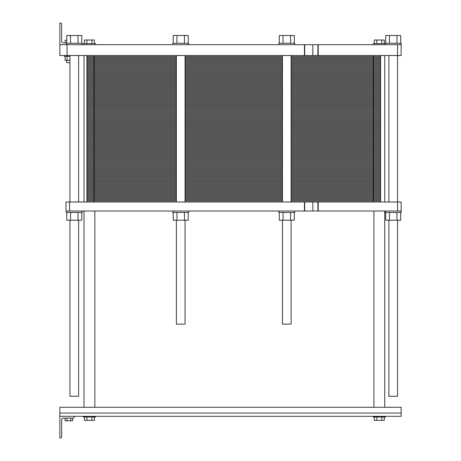 <?xml version="1.0" encoding="UTF-8"?>
<svg xmlns="http://www.w3.org/2000/svg" width="461" height="461" viewBox="0 0 461 461"><rect width="100%" height="100%" fill="white"/><g stroke="black" fill="none" stroke-linecap="round" stroke-linejoin="round"><path stroke-width="0.69" d="M397.543 220.22L397.543 396.281L388.882 396.281L388.882 220.22M72.567 418.11L72.567 420.812L65.064 420.812L65.064 418.11M66.943 418.11L66.943 420.812M70.689 418.11L70.689 420.812M381.397 416.3L401.151 416.3L401.151 407.282L59.849 407.282L59.849 416.3L381.397 416.3M374.326 417.026L374.326 420.346L376.821 420.346L376.821 417.026M384.324 417.026L384.324 420.346L376.821 420.346M381.823 417.026L381.823 420.346M84.432 417.026L84.432 420.346L86.933 420.346L86.933 417.026M94.436 417.026L94.436 420.346L86.933 420.346M91.935 417.026L91.935 420.346M95.565 416.3L95.565 417.026L83.303 417.026L83.303 416.3M385.454 416.3L385.454 417.026L373.191 417.026L373.191 416.3M59.849 416.3L59.849 437.95L60.57 437.95A1.083 1.083 0 0 0 61.653 436.867L61.653 419.913A1.804 1.804 0 0 1 63.457 418.11L73.201 418.11A1.083 1.083 0 0 0 74.279 417.026L74.279 416.3M86.04 44.7L128.901 44.7M338.593 44.7L381.449 44.7M389.464 43.253L389.464 35.497L400.713 35.497L400.713 43.253M385.713 43.253L385.713 35.497L389.464 35.497M396.961 43.253L396.961 35.497M283.031 43.253L283.031 35.497L294.279 35.497L294.279 43.253M279.285 43.253L279.285 35.497L283.031 35.497M290.534 43.253L290.534 35.497M70.533 43.253L70.533 35.497L81.781 35.497L81.781 43.253M66.782 43.253L66.782 35.497L70.533 35.497M78.03 43.253L78.03 35.497M176.961 43.253L176.961 35.497L188.209 35.497L188.209 43.253M173.215 43.253L173.215 35.497L176.961 35.497M184.463 43.253L184.463 35.497M385.275 44.7L385.275 43.253L401.151 43.253L401.151 44.7L59.849 44.7L59.849 55.522L401.151 55.522L401.151 44.7M278.847 44.7L278.847 43.253L294.717 43.253L294.717 44.7M66.344 44.7L66.344 43.253L82.219 43.253L82.219 44.7M172.777 44.7L172.777 43.253L188.647 43.253L188.647 44.7M317.946 44.7L317.842 55.522L317.946 44.7M65.122 56.421L65.122 60.316L66.995 60.316L66.995 56.421M69.951 60.316L66.995 60.316M66.782 42.89L63.457 42.89L65.122 42.89L65.122 40.188L66.782 40.188M69.951 62.736L66.707 62.736L66.707 60.316M69.951 56.421L64.54 56.421L64.54 55.522M376.821 43.616L376.821 40.009L384.324 40.009L384.324 43.616M374.326 43.616L374.326 40.009L376.821 40.009M381.823 43.616L381.823 40.009M91.935 43.616L91.935 40.009L94.436 40.009L94.436 43.616M86.933 43.616L86.933 40.009L91.935 40.009M84.432 43.616L84.432 40.009L86.933 40.009M83.303 44.7L83.303 43.616L95.565 43.616L95.565 44.515M373.191 44.515L373.191 43.616L385.275 43.616M59.849 23.05L60.57 23.05L59.849 23.05L59.849 44.7M61.653 41.087A1.804 1.804 0 0 0 63.457 42.89A1.804 1.804 0 0 1 61.653 41.087L61.653 24.133A1.083 1.083 0 0 0 60.57 23.05M69.594 211.017L69.594 201.999L65.981 201.999L65.981 211.017L397.543 211.017L397.543 44.7M67.064 55.522L67.064 44.7M78.612 220.22L78.612 396.281L69.951 396.281L69.951 220.22M185.04 220.22L185.04 324.123L176.384 324.123L176.384 220.22M291.11 220.22L291.11 324.123L282.455 324.123L282.455 220.22M69.594 201.999L317.946 201.999L317.946 211.017L317.842 201.999L401.151 201.999L401.151 211.017L397.543 211.017M66.782 212.463L66.782 220.22L81.781 220.22L81.781 212.463M70.533 212.463L70.533 220.22M78.03 212.463L78.03 220.22M66.344 211.017L66.344 212.463L82.219 212.463L82.219 211.017M173.215 212.463L173.215 220.22L188.209 220.22L188.209 212.463M176.961 212.463L176.961 220.22M184.463 212.463L184.463 220.22M172.777 211.017L172.777 212.463L188.647 212.463L188.647 211.017M278.847 211.017L278.847 212.463L294.717 212.463L294.717 211.017M294.279 212.463L294.279 220.22L290.534 220.22L290.534 212.463M279.285 212.463L279.285 220.22L290.534 220.22M283.031 212.463L283.031 220.22M385.275 211.017L385.275 212.463L401.151 212.463L401.151 211.017M400.713 212.463L400.713 220.22L396.961 220.22L396.961 212.463M385.713 212.463L385.713 220.22L396.961 220.22M389.464 212.463L389.464 220.22M380.584 201.999L380.584 191.534L373.37 191.534L380.584 191.534L380.584 181.075L373.37 181.075L380.584 181.075L380.584 170.61L373.37 170.61L380.584 170.61L380.584 160.146L373.37 160.146L380.584 160.146L380.584 149.687L373.37 149.687L380.584 149.687L380.584 139.222L373.37 139.222L380.584 139.222L380.584 128.757L373.37 128.757L380.584 128.757L380.584 118.298L373.37 118.298L380.584 118.298L380.584 107.834L373.37 107.834L380.584 107.834L380.584 97.369L373.37 97.369L380.584 97.369L380.584 86.91L373.37 86.91L380.584 86.91L380.584 76.445L373.37 76.445L380.584 76.445L380.584 65.981L291.11 65.981L380.584 65.981L380.584 55.522M282.455 65.981L185.04 65.981M86.91 201.999L86.91 191.534L176.384 191.534L86.91 191.534L86.91 181.075L176.384 181.075L86.91 181.075L86.91 170.61L176.384 170.61L86.91 170.61L86.91 160.146L176.384 160.146L86.91 160.146L86.91 149.687L176.384 149.687L86.91 149.687L86.91 139.222L176.384 139.222L86.91 139.222L86.91 128.757L176.384 128.757L86.91 128.757L86.91 118.298L176.384 118.298L86.91 118.298L86.91 107.834L176.384 107.834L86.91 107.834L86.91 97.369L176.384 97.369L86.91 97.369L86.91 86.91L176.384 86.91L86.91 86.91L86.91 76.445L176.384 76.445L86.91 76.445L86.91 65.981L176.384 65.981L86.91 65.981L86.91 55.522M291.11 76.445L373.37 76.445L291.11 76.445L373.37 76.445L373.37 55.522M282.455 76.445L185.04 76.445M291.11 86.91L373.37 86.91L291.11 86.91L373.37 86.91L373.37 76.445L380.584 76.445M282.455 86.91L185.04 86.91M291.11 97.369L373.37 97.369L291.11 97.369L373.37 97.369L373.37 86.91L380.584 86.91M282.455 97.369L185.04 97.369M291.11 107.834L373.37 107.834L291.11 107.834L373.37 107.834L373.37 97.369L380.584 97.369M282.455 107.834L185.04 107.834M291.11 118.298L373.37 118.298L291.11 118.298L373.37 118.298L373.37 107.834L380.584 107.834M282.455 118.298L185.04 118.298M291.11 128.757L373.37 128.757L291.11 128.757L373.37 128.757L373.37 118.298L380.584 118.298M282.455 128.757L185.04 128.757M291.11 139.222L373.37 139.222L291.11 139.222L373.37 139.222L373.37 128.757L380.584 128.757M282.455 139.222L185.04 139.222M291.11 149.687L373.37 149.687L291.11 149.687L373.37 149.687L373.37 139.222L380.584 139.222M282.455 149.687L185.04 149.687M291.11 160.146L373.37 160.146L291.11 160.146L373.37 160.146L373.37 149.687L380.584 149.687M282.455 160.146L185.04 160.146M291.11 170.61L373.37 170.61L291.11 170.61L373.37 170.61L373.37 160.146L380.584 160.146M282.455 170.61L185.04 170.61M291.11 181.075L373.37 181.075L291.11 181.075L373.37 181.075L373.37 170.61L380.584 170.61M282.455 181.075L185.04 181.075M291.11 191.534L373.37 191.534L291.11 191.534L373.37 191.534L373.37 181.075L380.584 181.075M282.455 191.534L185.04 191.534M86.91 56.565L176.384 56.565M185.04 56.565L282.455 56.565M291.11 56.565L380.584 56.565M86.91 57.613L176.384 57.613M185.04 57.613L282.455 57.613M291.11 57.613L380.584 57.613M86.91 58.656L176.384 58.656M185.04 58.656L282.455 58.656M291.11 58.656L380.584 58.656M86.91 59.705L176.384 59.705M185.04 59.705L282.455 59.705M291.11 59.705L380.584 59.705M86.91 60.754L176.384 60.754M185.04 60.754L282.455 60.754M291.11 60.754L380.584 60.754M86.91 61.797L176.384 61.797M185.04 61.797L282.455 61.797M291.11 61.797L380.584 61.797M86.91 62.846L176.384 62.846M185.04 62.846L282.455 62.846M291.11 62.846L380.584 62.846M86.91 63.889L176.384 63.889M185.04 63.889L282.455 63.889M291.11 63.889L380.584 63.889M86.91 64.938L176.384 64.938M185.04 64.938L282.455 64.938M291.11 64.938L380.584 64.938M94.125 201.999L94.125 65.981L176.384 65.981M291.11 65.981L380.584 65.981M94.125 55.522L94.125 65.981L86.91 65.981M86.91 67.029L176.384 67.029M185.04 67.029L282.455 67.029M291.11 67.029L380.584 67.029M86.91 68.078L176.384 68.078M185.04 68.078L282.455 68.078M291.11 68.078L380.584 68.078M86.91 69.121L176.384 69.121M185.04 69.121L282.455 69.121M291.11 69.121L380.584 69.121M86.91 70.17L176.384 70.17M185.04 70.17L282.455 70.17M291.11 70.17L380.584 70.17M86.91 71.213L176.384 71.213M185.04 71.213L282.455 71.213M291.11 71.213L380.584 71.213M86.91 72.262L176.384 72.262M185.04 72.262L282.455 72.262M291.11 72.262L380.584 72.262M86.91 73.305L176.384 73.305M185.04 73.305L282.455 73.305M291.11 73.305L380.584 73.305M86.91 74.354L176.384 74.354M185.04 74.354L282.455 74.354M291.11 74.354L380.584 74.354M86.91 75.402L176.384 75.402M185.04 75.402L282.455 75.402M291.11 75.402L380.584 75.402M86.91 76.445L176.384 76.445M86.91 77.494L176.384 77.494M185.04 77.494L282.455 77.494M291.11 77.494L380.584 77.494M86.91 78.537L176.384 78.537M185.04 78.537L282.455 78.537M291.11 78.537L380.584 78.537M86.91 79.586L176.384 79.586M185.04 79.586L282.455 79.586M291.11 79.586L380.584 79.586M86.91 80.629L176.384 80.629M185.04 80.629L282.455 80.629M291.11 80.629L380.584 80.629M86.91 81.678L176.384 81.678M185.04 81.678L282.455 81.678M291.11 81.678L380.584 81.678M86.91 82.721L176.384 82.721M185.04 82.721L282.455 82.721M291.11 82.721L380.584 82.721M86.91 83.769L176.384 83.769M185.04 83.769L282.455 83.769M291.11 83.769L380.584 83.769M86.91 84.818L176.384 84.818M185.04 84.818L282.455 84.818M291.11 84.818L380.584 84.818M86.91 85.861L176.384 85.861M185.04 85.861L282.455 85.861M291.11 85.861L380.584 85.861M86.91 86.91L176.384 86.91M86.91 87.953L176.384 87.953M185.04 87.953L282.455 87.953M291.11 87.953L380.584 87.953M86.91 89.002L176.384 89.002M185.04 89.002L282.455 89.002M291.11 89.002L380.584 89.002M86.91 90.045L176.384 90.045M185.04 90.045L282.455 90.045M291.11 90.045L380.584 90.045M86.91 91.094L176.384 91.094M185.04 91.094L282.455 91.094M291.11 91.094L380.584 91.094M86.91 92.142L176.384 92.142M185.04 92.142L282.455 92.142M291.11 92.142L380.584 92.142M86.91 93.185L176.384 93.185M185.04 93.185L282.455 93.185M291.11 93.185L380.584 93.185M86.91 94.234L176.384 94.234M185.04 94.234L282.455 94.234M291.11 94.234L380.584 94.234M86.91 95.277L176.384 95.277M185.04 95.277L282.455 95.277M291.11 95.277L380.584 95.277M86.91 96.326L176.384 96.326M185.04 96.326L282.455 96.326M291.11 96.326L380.584 96.326M86.91 97.369L176.384 97.369M86.91 98.418L176.384 98.418M185.04 98.418L282.455 98.418M291.11 98.418L380.584 98.418M86.91 99.467L176.384 99.467M185.04 99.467L282.455 99.467M291.11 99.467L380.584 99.467M86.91 100.51L176.384 100.51M185.04 100.51L282.455 100.51M291.11 100.51L380.584 100.51M86.91 101.558L176.384 101.558M185.04 101.558L282.455 101.558M291.11 101.558L380.584 101.558M86.91 102.601L176.384 102.601M185.04 102.601L282.455 102.601M291.11 102.601L380.584 102.601M86.91 103.65L176.384 103.65M185.04 103.65L282.455 103.65M291.11 103.65L380.584 103.65M86.91 104.693L176.384 104.693M185.04 104.693L282.455 104.693M291.11 104.693L380.584 104.693M86.91 105.742L176.384 105.742M185.04 105.742L282.455 105.742M291.11 105.742L380.584 105.742M86.91 106.785L176.384 106.785M185.04 106.785L282.455 106.785M291.11 106.785L380.584 106.785M86.91 107.834L176.384 107.834M86.91 108.882L176.384 108.882M185.04 108.882L282.455 108.882M291.11 108.882L380.584 108.882M86.91 109.925L176.384 109.925M185.04 109.925L282.455 109.925M291.11 109.925L380.584 109.925M86.91 110.974L176.384 110.974M185.04 110.974L282.455 110.974M291.11 110.974L380.584 110.974M86.91 112.017L176.384 112.017M185.04 112.017L282.455 112.017M291.11 112.017L380.584 112.017M86.91 113.066L176.384 113.066M185.04 113.066L282.455 113.066M291.11 113.066L380.584 113.066M86.91 114.109L176.384 114.109M185.04 114.109L282.455 114.109M291.11 114.109L380.584 114.109M86.91 115.158L176.384 115.158M185.04 115.158L282.455 115.158M291.11 115.158L380.584 115.158M86.91 116.207L176.384 116.207M185.04 116.207L282.455 116.207M291.11 116.207L380.584 116.207M86.91 117.25L176.384 117.25M185.04 117.25L282.455 117.25M291.11 117.25L380.584 117.25M86.91 118.298L176.384 118.298M86.91 119.341L176.384 119.341M185.04 119.341L282.455 119.341M291.11 119.341L380.584 119.341M86.91 120.39L176.384 120.39M185.04 120.39L282.455 120.39M291.11 120.39L380.584 120.39M86.91 121.433L176.384 121.433M185.04 121.433L282.455 121.433M291.11 121.433L380.584 121.433M86.91 122.482L176.384 122.482M185.04 122.482L282.455 122.482M291.11 122.482L380.584 122.482M86.91 123.531L176.384 123.531M185.04 123.531L282.455 123.531M291.11 123.531L380.584 123.531M86.91 124.574L176.384 124.574M185.04 124.574L282.455 124.574M291.11 124.574L380.584 124.574M86.91 125.623L176.384 125.623M185.04 125.623L282.455 125.623M291.11 125.623L380.584 125.623M86.91 126.666L176.384 126.666M185.04 126.666L282.455 126.666M291.11 126.666L380.584 126.666M86.91 127.714L176.384 127.714M185.04 127.714L282.455 127.714M291.11 127.714L380.584 127.714M86.91 128.757L176.384 128.757M86.91 129.806L176.384 129.806M185.04 129.806L282.455 129.806M291.11 129.806L380.584 129.806M86.91 130.849L176.384 130.849M185.04 130.849L282.455 130.849M291.11 130.849L380.584 130.849M86.91 131.898L176.384 131.898M185.04 131.898L282.455 131.898M291.11 131.898L380.584 131.898M86.91 132.947L176.384 132.947M185.04 132.947L282.455 132.947M291.11 132.947L380.584 132.947M86.91 133.99L176.384 133.99M185.04 133.99L282.455 133.99M291.11 133.99L380.584 133.99M86.91 135.038L176.384 135.038M185.04 135.038L282.455 135.038M291.11 135.038L380.584 135.038M86.91 136.081L176.384 136.081M185.04 136.081L282.455 136.081M291.11 136.081L380.584 136.081M86.91 137.13L176.384 137.13M185.04 137.13L282.455 137.13M291.11 137.13L380.584 137.13M86.91 138.173L176.384 138.173M185.04 138.173L282.455 138.173M291.11 138.173L380.584 138.173M86.91 139.222L176.384 139.222M86.91 140.271L176.384 140.271M185.04 140.271L282.455 140.271M291.11 140.271L380.584 140.271M86.91 141.314L176.384 141.314M185.04 141.314L282.455 141.314M291.11 141.314L380.584 141.314M86.91 142.363L176.384 142.363M185.04 142.363L282.455 142.363M291.11 142.363L380.584 142.363M86.91 143.406L176.384 143.406M185.04 143.406L282.455 143.406M291.11 143.406L380.584 143.406M86.91 144.454L176.384 144.454M185.04 144.454L282.455 144.454M291.11 144.454L380.584 144.454M86.91 145.497L176.384 145.497M185.04 145.497L282.455 145.497M291.11 145.497L380.584 145.497M86.91 146.546L176.384 146.546M185.04 146.546L282.455 146.546M291.11 146.546L380.584 146.546M86.91 147.595L176.384 147.595M185.04 147.595L282.455 147.595M291.11 147.595L380.584 147.595M86.91 148.638L176.384 148.638M185.04 148.638L282.455 148.638M291.11 148.638L380.584 148.638M86.91 149.687L176.384 149.687M86.91 150.73L176.384 150.73M185.04 150.73L282.455 150.73M291.11 150.73L380.584 150.73M86.91 151.778L176.384 151.778M185.04 151.778L282.455 151.778M291.11 151.778L380.584 151.778M86.91 152.822L176.384 152.822M185.04 152.822L282.455 152.822M291.11 152.822L380.584 152.822M86.91 153.87L176.384 153.87M185.04 153.87L282.455 153.87M291.11 153.87L380.584 153.87M86.91 154.913L176.384 154.913M185.04 154.913L282.455 154.913M291.11 154.913L380.584 154.913M86.91 155.962L176.384 155.962M185.04 155.962L282.455 155.962M291.11 155.962L380.584 155.962M86.91 157.011L176.384 157.011M185.04 157.011L282.455 157.011M291.11 157.011L380.584 157.011M86.91 158.054L176.384 158.054M185.04 158.054L282.455 158.054M291.11 158.054L380.584 158.054M86.91 159.103L176.384 159.103M185.04 159.103L282.455 159.103M291.11 159.103L380.584 159.103M86.91 160.146L176.384 160.146M86.91 161.194L176.384 161.194M185.04 161.194L282.455 161.194M291.11 161.194L380.584 161.194M86.91 162.237L176.384 162.237M185.04 162.237L282.455 162.237M291.11 162.237L380.584 162.237M86.91 163.286L176.384 163.286M185.04 163.286L282.455 163.286M291.11 163.286L380.584 163.286M86.91 164.335L176.384 164.335M185.04 164.335L282.455 164.335M291.11 164.335L380.584 164.335M86.91 165.378L176.384 165.378M185.04 165.378L282.455 165.378M291.11 165.378L380.584 165.378M86.91 166.427L176.384 166.427M185.04 166.427L282.455 166.427M291.11 166.427L380.584 166.427M86.91 167.47L176.384 167.47M185.04 167.47L282.455 167.47M291.11 167.47L380.584 167.47M86.91 168.519L176.384 168.519M185.04 168.519L282.455 168.519M291.11 168.519L380.584 168.519M86.91 169.562L176.384 169.562M185.04 169.562L282.455 169.562M291.11 169.562L380.584 169.562M86.91 170.61L176.384 170.61M86.91 171.659L176.384 171.659M185.04 171.659L282.455 171.659M291.11 171.659L380.584 171.659M86.91 172.702L176.384 172.702M185.04 172.702L282.455 172.702M291.11 172.702L380.584 172.702M86.91 173.751L176.384 173.751M185.04 173.751L282.455 173.751M291.11 173.751L380.584 173.751M86.91 174.794L176.384 174.794M185.04 174.794L282.455 174.794M291.11 174.794L380.584 174.794M86.91 175.843L176.384 175.843M185.04 175.843L282.455 175.843M291.11 175.843L380.584 175.843M86.91 176.886L176.384 176.886M185.04 176.886L282.455 176.886M291.11 176.886L380.584 176.886M86.91 177.934L176.384 177.934M185.04 177.934L282.455 177.934M291.11 177.934L380.584 177.934M86.91 178.977L176.384 178.977M185.04 178.977L282.455 178.977M291.11 178.977L380.584 178.977M86.91 180.026L176.384 180.026M185.04 180.026L282.455 180.026M291.11 180.026L380.584 180.026M86.91 181.075L176.384 181.075M86.91 182.118L176.384 182.118M185.04 182.118L282.455 182.118M291.11 182.118L380.584 182.118M86.91 183.167L176.384 183.167M185.04 183.167L282.455 183.167M291.11 183.167L380.584 183.167M86.91 184.21L176.384 184.21M185.04 184.21L282.455 184.21M291.11 184.21L380.584 184.21M86.91 185.259L176.384 185.259M185.04 185.259L282.455 185.259M291.11 185.259L380.584 185.259M86.91 186.302L176.384 186.302M185.04 186.302L282.455 186.302M291.11 186.302L380.584 186.302M86.91 187.35L176.384 187.35M185.04 187.35L282.455 187.35M291.11 187.35L380.584 187.35M86.91 188.399L176.384 188.399M185.04 188.399L282.455 188.399M291.11 188.399L380.584 188.399M86.91 189.442L176.384 189.442M185.04 189.442L282.455 189.442M291.11 189.442L380.584 189.442M86.91 190.491L176.384 190.491M185.04 190.491L282.455 190.491M291.11 190.491L380.584 190.491M86.91 191.534L176.384 191.534M380.584 191.534L373.37 191.534L373.37 201.999M86.91 192.583L176.384 192.583M185.04 192.583L282.455 192.583M291.11 192.583L380.584 192.583M86.91 193.626L176.384 193.626M185.04 193.626L282.455 193.626M291.11 193.626L380.584 193.626M86.91 194.675L176.384 194.675M185.04 194.675L282.455 194.675M291.11 194.675L380.584 194.675M86.91 195.723L176.384 195.723M185.04 195.723L282.455 195.723M291.11 195.723L380.584 195.723M86.91 196.766L176.384 196.766M185.04 196.766L282.455 196.766M291.11 196.766L380.584 196.766M86.91 197.815L176.384 197.815M185.04 197.815L282.455 197.815M291.11 197.815L380.584 197.815M86.91 198.858L176.384 198.858M185.04 198.858L282.455 198.858M291.11 198.858L380.584 198.858M86.91 199.907L176.384 199.907M185.04 199.907L282.455 199.907M291.11 199.907L380.584 199.907M86.91 200.95L176.384 200.95M185.04 200.95L282.455 200.95M291.11 200.95L380.584 200.95M59.849 413.056L401.151 413.056M318.205 55.522L318.205 44.7M312.817 55.522L312.817 44.7M304.681 55.522L304.681 44.7M304.427 55.522L304.427 44.7M318.205 211.017L318.205 201.999M304.427 211.017L304.427 201.999M304.681 211.017L304.681 201.999M312.817 211.017L312.817 201.999M373.911 211.017L373.911 407.282M384.733 55.522L384.733 201.999M384.733 211.017L384.733 407.282M388.882 55.522L388.882 201.999M84.023 55.522L84.023 201.999M84.023 211.017L84.023 407.282M94.845 211.017L94.845 407.282M69.951 55.522L69.951 201.999M78.612 55.522L78.612 201.999M176.384 55.522L176.384 201.999M185.04 55.522L185.04 201.999M282.455 55.522L282.455 201.999M291.11 55.522L291.11 201.999"/></g></svg>

